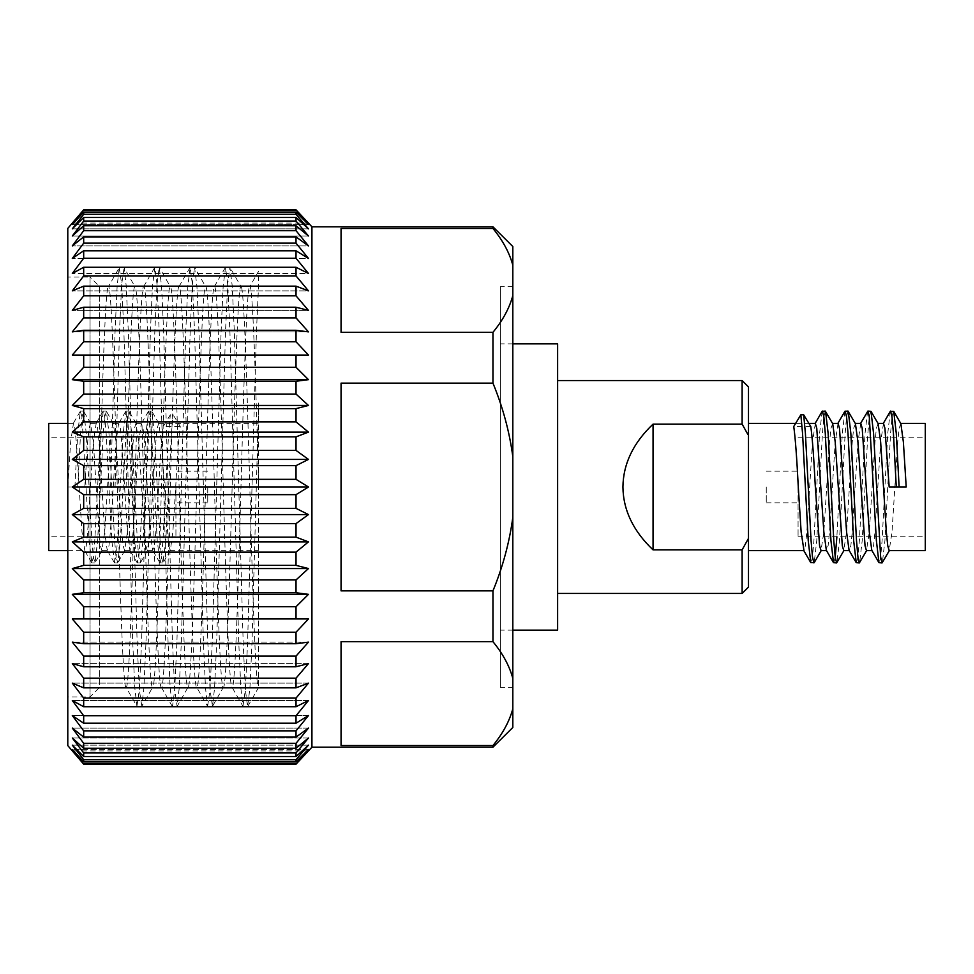 <?xml version="1.0" encoding="UTF-8"?>
<svg xmlns="http://www.w3.org/2000/svg" width="974" height="974" viewBox="0 0 974 974"><rect width="100%" height="100%" fill="white"/><g stroke="black" fill="none" stroke-linecap="round" stroke-linejoin="round"><path stroke-width="0.73" stroke-dasharray="4.87 3.65" d="M175.929 487L175.929 536.771L175.929 487M207.742 487L207.742 502.815L207.742 487M798.071 487L798.071 536.771L798.071 487M766.258 487L766.258 502.815L766.258 487M48.7 423.386L48.7 550.614M925.3 423.386L925.3 550.614M557.627 630.141L557.627 343.859M500.38 487L500.38 630.141L500.38 487M512.823 687.388L512.823 286.612L512.823 687.388L500.38 687.388L500.38 286.612L500.38 687.388M512.823 286.612L500.38 286.612M99.591 487L126.096 487L99.591 487C102.526 379.982 105.496 283.799 108.431 286.612L99.591 286.612L99.591 687.388L90.046 696.934L90.046 277.066L67.79 277.066L67.79 696.934L67.79 277.066M110.634 487L115.054 331.781L117.136 286.1L119.242 267.68L108.431 286.612C111.365 283.799 114.335 379.982 117.27 487C120.192 594.018 123.174 690.201 126.096 687.388L99.591 687.388L99.591 286.612L90.046 277.066L90.046 696.934L67.79 696.934M492.954 747.192L492.954 745.536C502.852 733.483 509.475 721.223 512.823 708.768L512.823 727.481M119.242 267.68L121.677 284.189L123.893 331.781L132.732 642.219L134.802 687.9L136.92 706.32L126.096 687.388C129.031 690.201 132.001 594.018 134.936 487C137.87 379.982 140.84 283.799 143.775 286.612C146.697 283.799 149.679 379.982 152.601 487C155.536 594.018 158.506 690.201 161.44 687.388C164.375 690.201 167.345 594.018 170.28 487C173.214 379.982 176.184 283.799 179.119 286.612C182.041 283.799 185.023 379.982 187.945 487C190.88 594.018 193.85 690.201 196.785 687.388C199.719 690.201 202.689 594.018 205.624 487C208.546 379.982 211.528 283.799 214.45 286.612C217.385 283.799 220.355 379.982 223.29 487C226.224 594.018 229.194 690.201 232.129 687.388L223.29 687.388L212.478 706.32L214.584 687.9L216.666 642.219L225.505 331.781L227.709 284.189L229.913 267.485L232.25 286.1L234.332 331.781L243.171 642.219L245.375 689.811L247.591 706.515L249.928 687.9L252.01 642.219L258.634 402.993L258.634 687.388L258.634 402.993M136.92 706.32L139.355 689.811L141.559 642.219L150.398 331.781L152.48 286.1L154.817 267.485L157.021 284.189L159.237 331.781L168.064 642.219L170.146 687.9L172.483 706.515L174.699 689.811L176.903 642.219L185.742 331.781L187.824 286.1L190.161 267.485L192.365 284.189L194.581 331.781L203.408 642.219L205.49 687.9L207.596 706.32L196.785 687.388L187.945 687.388C190.88 690.201 193.85 594.018 196.785 487C199.719 379.982 202.689 283.799 205.624 286.612C208.546 283.799 211.528 379.982 214.45 487C217.385 594.018 220.355 690.201 223.29 687.388C226.224 690.201 229.194 594.018 232.129 487C235.063 379.982 238.033 283.799 240.968 286.612L230.144 267.68M207.596 706.32L210.043 689.811L212.247 642.219L221.086 331.781L223.168 286.1L225.505 267.485L227.709 284.189L229.913 331.781L238.752 642.219L240.834 687.9L242.94 706.32L232.129 687.388C235.063 690.201 238.033 594.018 240.968 487C243.89 379.982 246.872 283.799 249.794 286.612L240.968 286.612C243.89 283.799 246.872 379.982 249.794 487C252.729 594.018 255.699 690.201 258.634 687.388L247.822 706.32M242.94 706.32L245.375 689.811L247.591 642.219L256.43 331.781L258.634 284.189L258.634 271.101L249.794 286.612C252.729 283.799 255.699 379.982 258.634 487M172.252 706.32L161.44 687.388L152.601 687.388C155.536 690.201 158.506 594.018 161.44 487C164.375 379.982 167.345 283.799 170.28 286.612C173.214 283.799 176.184 379.982 179.119 487C182.041 594.018 185.023 690.201 187.945 687.388L177.134 706.32L179.24 687.9L181.322 642.219L190.161 331.781L192.365 284.189L194.581 267.485L196.906 286.1L198.988 331.781L207.827 642.219L210.043 689.811L212.478 706.32M225.274 267.68L214.207 286.831L205.624 286.612L194.8 267.68M126.096 487C129.031 379.982 132.001 283.799 134.936 286.612C137.87 283.799 140.84 379.982 143.775 487C146.697 594.018 149.679 690.201 152.601 687.388L141.79 706.32L143.896 687.9L145.978 642.219L154.817 331.781L157.021 284.189L159.237 267.485L161.574 286.1L163.656 331.781L172.483 642.219L174.699 689.811L177.134 706.32M189.93 267.68L178.863 286.831L170.28 286.612L159.468 267.68M154.586 267.68L143.519 286.831L134.936 286.612L124.124 267.68L126.23 286.1L128.312 331.781L137.139 642.219L139.355 689.811L141.79 706.32M742.115 380.554L742.115 424.116L653.055 424.116C633.258 442.902 623.214 463.868 622.922 487C623.214 510.132 633.258 531.098 653.055 549.884L742.115 549.884L742.115 593.446M815.335 423.386L812.499 442.013L806.813 531.987L805.401 545.769L803.806 550.614M748.482 487L748.482 423.386L748.482 487M810.782 426.502L793.749 426.502M900.877 423.678L899.112 428.231L897.699 442.013L892.014 531.987L889.177 550.614M883.491 423.386L880.654 442.013L874.981 531.987L873.556 545.769L871.803 550.322M878.146 423.678L876.393 428.231L874.981 442.013L869.295 531.987L866.458 550.614M860.773 423.386L857.936 442.013L852.25 531.987L850.838 545.769L849.084 550.322M855.428 423.678L853.674 428.231L852.25 442.013L846.576 531.987L843.74 550.614M838.054 423.386L835.217 442.013L829.531 531.987L828.119 545.769L826.354 550.322M832.709 423.678L830.956 428.231L829.531 442.013L823.858 531.987L821.009 550.614M889.177 487L906.21 487M84.823 487L67.79 487L84.823 487L87.66 442.013L89.084 428.231L90.509 423.386L93.346 442.013L99.019 531.987L100.444 545.769L101.868 550.614L104.705 531.987L110.391 442.013L111.803 428.231L113.228 423.386L116.064 442.013L121.75 531.987L123.162 545.769L124.587 550.614L127.424 531.987L133.109 442.013L134.522 428.231L135.946 423.386L138.783 442.013L144.469 531.987L145.881 545.769L147.305 550.614L150.142 531.987L155.828 442.013L157.24 428.231L158.665 423.386L161.501 442.013L168.599 545.769L170.365 550.322L172.861 531.987L175.71 487C177.207 457.39 178.729 437.229 180.251 426.502L173.153 414.802L170.316 414.802L163.218 426.502L180.251 426.502M67.79 487L70.627 442.013L73.464 423.386L74.888 428.231L76.301 442.013L81.986 531.987L84.823 550.614L86.248 545.769L87.66 531.987L93.346 442.013L96.183 423.386L97.607 428.231L99.019 442.013L104.705 531.987L107.213 550.322L108.966 545.769L110.391 531.987L116.064 442.013L118.572 423.678L120.326 428.231L121.75 442.013L127.424 531.987L129.932 550.322L131.685 545.769L133.109 531.987L138.783 442.013L141.291 423.678L143.044 428.231L144.469 442.013L150.142 531.987L152.65 550.322L154.403 545.769L155.828 531.987L158.665 487C160.174 457.342 161.696 437.168 163.218 426.502M748.482 587.078L748.482 386.922M747.862 434.416L742.492 424.761M742.115 549.884L748.482 538.391M296.023 212.149L308.466 224.531L72.307 224.531L83.679 212.149L296.023 212.149L296.023 214.292L83.679 214.292L72.307 228.853L83.679 217.47L83.679 221.025L72.307 236L83.679 225.761L83.679 230.68L72.307 245.911L83.679 236.901L83.679 243.135L72.307 258.451L83.679 250.793L83.679 258.256L72.307 273.487L83.679 267.266L83.679 275.898L72.307 290.873L83.679 286.149L83.679 295.84L72.307 310.414L83.679 307.224L83.679 317.889L72.307 331.878L83.679 330.271L83.679 341.777L72.307 355.047L83.679 355.047L83.679 367.271L72.307 379.653L83.679 381.26L83.679 394.068L72.307 405.452L83.679 408.63L83.679 421.876L72.307 432.127L83.679 436.863L83.679 450.414L72.307 459.411L83.679 465.645L83.679 479.342L72.307 487L83.679 494.658L83.679 508.355L72.307 514.589L83.679 523.586L83.679 537.137L72.307 541.873L83.679 552.124L83.679 565.37L72.307 568.548L83.679 579.932L83.679 592.74L72.307 594.347L83.679 606.729L83.679 618.953L72.307 618.953L83.679 632.223L83.679 643.729L72.307 642.122L83.679 656.111L83.679 666.776L72.307 663.586L83.679 678.16L83.679 687.851L72.307 683.127L83.679 698.102L83.679 706.734L72.307 700.513L83.679 715.744L83.679 723.207L72.307 715.549L83.679 730.865L83.679 737.099L72.307 728.089L83.679 743.32L83.679 748.239L72.307 738L83.679 752.975L83.679 756.53L72.307 745.147L83.679 759.708L83.679 761.851L72.307 749.469L83.679 764.176L296.023 764.176L308.466 749.469L72.307 749.469L308.466 749.469L296.023 761.851L83.679 761.851M83.679 212.149L83.679 214.292M83.679 210.542L72.307 224.531L308.466 224.531L296.023 210.542L83.679 210.542L83.679 209.824L296.023 209.824L296.023 210.542M308.466 223.095L72.307 223.095M83.679 217.47L296.023 217.47L308.466 228.853L72.307 228.853L308.466 228.853L296.023 214.292M83.679 225.761L296.023 225.761L308.466 236L72.307 236L308.466 236L296.023 221.025L83.679 221.025M83.679 236.901L296.023 236.901L308.466 245.911L72.307 245.911L308.466 245.911L296.023 230.68L83.679 230.68M83.679 250.793L296.023 250.793L308.466 258.451L72.307 258.451L308.466 258.451L296.023 243.135L83.679 243.135M83.679 267.266L296.023 267.266L308.466 273.487L72.307 273.487L308.466 273.487L296.023 258.256L83.679 258.256M83.679 286.149L296.023 286.149L308.466 290.873L72.307 290.873L308.466 290.873L296.023 275.898L83.679 275.898M83.679 307.224L296.023 307.224L308.466 310.414L72.307 310.414L308.466 310.414L296.023 295.84L83.679 295.84M83.679 330.271L296.023 330.271L308.466 331.878L72.307 331.878L308.466 331.878L296.023 317.889L83.679 317.889M72.307 355.047L308.466 355.047L83.679 355.047L296.023 355.047L296.023 367.271L83.679 367.271M83.679 606.729L296.023 606.729L296.023 618.953L83.679 618.953L308.466 618.953L72.307 618.953M83.679 656.111L296.023 656.111L308.466 642.122L72.307 642.122L308.466 642.122L296.023 643.729L83.679 643.729M83.679 678.16L296.023 678.16L308.466 663.586L72.307 663.586L308.466 663.586L296.023 666.776L83.679 666.776M83.679 698.102L296.023 698.102L308.466 683.127L72.307 683.127L308.466 683.127L296.023 687.851L83.679 687.851M83.679 715.744L296.023 715.744L308.466 700.513L72.307 700.513L308.466 700.513L296.023 706.734L83.679 706.734M83.679 730.865L296.023 730.865L308.466 715.549L72.307 715.549L308.466 715.549L296.023 723.207L83.679 723.207M83.679 743.32L296.023 743.32L308.466 728.089L72.307 728.089L308.466 728.089L296.023 737.099L83.679 737.099M83.679 752.975L296.023 752.975L308.466 738L72.307 738L308.466 738L296.023 748.239L83.679 748.239M83.679 759.708L296.023 759.708L308.466 745.147L72.307 745.147L308.466 745.147L296.023 756.53L83.679 756.53M308.466 750.905L72.307 750.905M83.679 763.458L296.023 763.458M296.023 759.708L296.023 761.851M296.023 752.975L296.023 756.53M296.023 743.32L296.023 748.239M296.023 730.865L296.023 737.099M296.023 715.744L296.023 723.207M296.023 698.102L296.023 706.734M296.023 678.16L296.023 687.851M296.023 656.111L296.023 666.776M83.679 632.223L296.023 632.223L296.023 643.729M296.023 632.223L308.466 618.953M296.023 606.729L308.466 594.347L72.307 594.347M308.466 594.347L296.023 592.74L83.679 592.74M83.679 579.932L296.023 579.932L296.023 592.74M296.023 579.932L308.466 568.548L72.307 568.548M308.466 568.548L296.023 565.37L83.679 565.37M83.679 552.124L296.023 552.124L296.023 565.37M296.023 552.124L308.466 541.873L72.307 541.873M308.466 541.873L296.023 537.137L83.679 537.137M83.679 523.586L296.023 523.586L296.023 537.137M296.023 523.586L308.466 514.589L72.307 514.589M308.466 514.589L296.023 508.355L83.679 508.355M83.679 494.658L296.023 494.658L296.023 508.355M296.023 494.658L308.466 487L72.307 487M308.466 487L296.023 479.342L83.679 479.342M83.679 465.645L296.023 465.645L296.023 479.342M296.023 465.645L308.466 459.411L72.307 459.411M308.466 459.411L296.023 450.414L83.679 450.414M83.679 436.863L296.023 436.863L296.023 450.414M296.023 436.863L308.466 432.127L72.307 432.127M308.466 432.127L296.023 421.876L83.679 421.876M83.679 408.63L296.023 408.63L296.023 421.876M296.023 408.63L308.466 405.452L72.307 405.452M308.466 405.452L296.023 394.068L83.679 394.068M83.679 381.26L296.023 381.26L296.023 394.068M296.023 381.26L308.466 379.653L72.307 379.653M308.466 379.653L296.023 367.271M308.466 355.047L296.023 341.777L83.679 341.777M296.023 330.271L296.023 341.777M296.023 307.224L296.023 317.889M296.023 286.149L296.023 295.84M296.023 267.266L296.023 275.898M296.023 250.793L296.023 258.256M296.023 236.901L296.023 243.135M296.023 225.761L296.023 230.68M296.023 217.47L296.023 221.025M311.923 226.808L311.923 747.192M512.823 265.232L512.823 295.572C509.475 308.028 502.852 320.288 492.954 332.329L341.058 332.329L341.058 228.464L341.058 332.329L341.058 228.464L492.954 228.464C502.827 240.481 509.451 252.729 512.823 265.232L512.823 246.519M512.823 456.672L512.823 517.328C509.475 542.274 502.852 566.783 492.954 590.865L341.058 590.865L341.058 383.135L341.058 590.865L341.058 383.135L492.954 383.135C502.815 407.095 509.439 431.616 512.823 456.672L512.823 295.572M492.954 745.536L341.058 745.536L341.058 641.671L341.058 745.536L341.058 641.671L492.954 641.671C502.827 653.676 509.451 665.936 512.823 678.428L512.823 517.328M492.954 226.808L492.954 228.464M492.954 332.329L492.954 383.135M492.954 590.865L492.954 641.671M512.823 708.768L512.823 678.428M67.79 228.403L67.79 745.597M48.7 487L48.7 437.229L48.7 487M925.3 487L925.3 437.229L925.3 487M653.055 424.116L653.055 549.884M890.321 411.332L887.752 433.32L882.079 540.68L880.654 557.14L879.23 562.911M867.591 411.332L865.034 433.32L859.36 540.68L857.936 557.14L856.511 562.911M844.872 411.332L842.315 433.32L836.885 536.771M835.217 557.14L833.793 562.911M822.153 411.332L819.597 433.32L813.911 540.68L812.499 557.14L811.074 562.911M893.438 411.089L892.014 416.86L890.589 433.32L884.916 540.68L882.359 562.668M870.719 411.089L869.295 416.86L867.871 433.32L862.197 540.68L859.64 562.668M848.001 411.089L846.576 416.86L845.152 433.32L839.478 540.68L836.909 562.668M825.27 411.089L823.858 416.86L822.433 433.32L816.76 540.68L814.191 562.668M77.725 487L80.562 433.32L81.986 416.86L83.679 411.332L86.248 433.32L91.921 540.68L93.346 557.14L95.05 562.668L97.607 540.68L103.281 433.32L104.705 416.86L106.41 411.332L108.966 433.32L114.64 540.68L116.064 557.14L117.769 562.668L120.326 540.68L125.999 433.32L127.424 416.86L129.128 411.332L131.685 433.32L137.371 540.68L138.783 557.14L140.487 562.668L143.044 540.68L148.73 433.32L150.142 416.86L151.847 411.332L154.403 433.32L160.089 540.68L161.501 557.14L162.926 562.911L165.763 540.68L171.448 433.32L173.153 414.802M74.888 487L77.725 433.32L80.282 411.332L81.986 416.86L89.084 540.68L91.921 562.911L93.346 557.14L94.77 540.68L100.444 433.32L103.281 411.089L104.705 416.86L106.129 433.32L111.803 540.68L114.64 562.911L116.064 557.14L117.489 540.68L123.162 433.32L125.999 411.089L127.424 416.86L128.848 433.32L134.522 540.68L137.371 562.911L138.783 557.14L140.207 540.68L145.881 433.32L148.73 411.089L150.142 416.86L151.567 433.32L157.24 540.68L160.089 562.911L161.501 557.14L162.926 540.68L168.599 433.32L170.316 414.802M115.054 487L119.473 331.781L121.677 284.189L124.124 267.68M207.742 502.815L175.929 502.815M766.258 502.815L798.071 502.815M175.929 536.771L48.7 536.771M798.071 536.771L925.3 536.771M512.823 343.859L500.38 343.859M808.895 423.386L795.636 423.386M158.665 423.386L258.634 423.386M67.79 423.386L73.464 423.386M90.509 423.386L96.183 423.386M113.228 423.386L118.901 423.386M135.946 423.386L141.62 423.386M67.79 550.614L84.823 550.614M101.868 550.614L107.542 550.614M124.587 550.614L130.26 550.614M147.305 550.614L152.991 550.614M170.024 550.614L258.634 550.614M512.823 630.141L500.38 630.141M83.411 411.089L80.562 411.089M94.77 562.911L91.921 562.911M106.129 411.089L103.281 411.089M117.489 562.911L114.64 562.911M128.848 411.089L125.999 411.089M140.207 562.911L137.371 562.911M151.567 411.089L148.73 411.089M162.926 562.911L160.089 562.911M80.282 411.332L73.123 423.678M91.641 562.668L84.495 550.322M103.001 411.332L95.854 423.678M114.36 562.668L107.213 550.322M125.719 411.332L118.572 423.678M137.09 562.668L129.932 550.322M148.45 411.332L141.291 423.678M159.809 562.668L152.65 550.322M90.838 423.678L83.679 411.332M102.197 550.322L95.05 562.668M113.556 423.678L106.41 411.332M124.915 550.322L117.769 562.668M136.287 423.678L129.128 411.332M147.646 550.322L140.487 562.668M159.005 423.678L151.847 411.332M170.365 550.322L163.206 562.668M798.071 437.229L925.3 437.229M175.929 437.229L48.7 437.229M119.473 267.485L123.893 267.485M137.139 706.515L141.559 706.515M154.817 267.485L159.237 267.485M172.483 706.515L176.903 706.515M190.161 267.485L194.581 267.485M207.827 706.515L212.247 706.515M225.505 267.485L229.913 267.485M243.171 706.515L247.591 706.515M766.258 471.185L798.071 471.185M207.742 471.185L175.929 471.185"/><path stroke-width="1.46" d="M512.823 343.859L557.627 343.859L557.627 630.141L512.823 630.141M72.307 750.905L83.679 764.176L67.79 745.597L67.79 228.403L83.679 209.824L72.307 223.095M83.679 761.851L296.023 761.851L308.466 749.469L296.023 764.176L308.466 750.905L296.023 764.176L83.679 764.176L72.307 749.469L83.679 761.851L83.679 759.708L72.307 745.147L83.679 756.53L83.679 752.975L72.307 738L83.679 748.239L83.679 743.32L72.307 728.089L83.679 737.099L83.679 730.865L72.307 715.549L83.679 723.207L83.679 715.744L72.307 700.513L83.679 706.734L83.679 698.102L72.307 683.127L83.679 687.851L83.679 678.16L72.307 663.586L83.679 666.776L83.679 656.111L72.307 642.122L83.679 643.729L83.679 632.223L72.307 618.953L83.679 618.953L83.679 606.729L72.307 594.347L83.679 592.74L83.679 579.932L72.307 568.548L83.679 565.37L83.679 552.124L72.307 541.873L83.679 537.137L83.679 523.586L72.307 514.589L83.679 508.355L83.679 494.658L72.307 487L83.679 479.342L83.679 465.645L72.307 459.411L83.679 450.414L83.679 436.863L72.307 432.127L83.679 421.876L83.679 408.63L72.307 405.452L83.679 394.068L83.679 381.26L72.307 379.653L83.679 367.271L83.679 355.047L72.307 355.047L83.679 341.777L83.679 330.271L72.307 331.878L83.679 317.889L83.679 307.224L72.307 310.414L83.679 295.84L83.679 286.149L72.307 290.873L83.679 275.898L83.679 267.266L72.307 273.487L83.679 258.256L83.679 250.793L72.307 258.451L83.679 243.135L83.679 236.901L72.307 245.911L83.679 230.68L83.679 225.761L72.307 236L83.679 221.025L83.679 217.47L72.307 228.853L83.679 214.292L83.679 212.149L72.307 224.531L83.679 209.824L296.023 209.824L308.466 223.095L296.023 209.824L308.466 224.531L296.023 212.149L83.679 212.149M493.002 745.475L492.954 745.536C502.827 733.519 509.451 721.271 512.823 708.768L512.823 727.481L492.954 747.192L311.923 747.192L311.923 226.808L308.466 223.095M512.823 708.768L512.823 678.428C509.475 665.972 502.852 653.712 492.954 641.671L492.954 590.865L341.058 590.865L341.058 383.135L492.954 383.135C502.852 407.217 509.475 431.726 512.823 456.672L512.823 265.232C509.475 252.777 502.852 240.517 492.954 228.464L492.954 226.808L311.923 226.808M492.954 747.192L492.954 745.536L341.058 745.536L341.058 641.671L492.954 641.671M492.954 383.135L492.954 332.329C502.827 320.324 509.451 308.064 512.823 295.572M492.954 228.464L341.058 228.464L341.058 332.329L492.954 332.329M83.679 214.292L296.023 214.292L296.023 212.149M296.023 214.292L308.466 228.853L296.023 217.47L83.679 217.47M83.679 221.025L296.023 221.025L296.023 217.47M296.023 221.025L308.466 236L296.023 225.761L83.679 225.761M83.679 230.68L296.023 230.68L296.023 225.761M296.023 230.68L308.466 245.911L296.023 236.901L83.679 236.901M83.679 243.135L296.023 243.135L296.023 236.901M296.023 243.135L308.466 258.451L296.023 250.793L83.679 250.793M83.679 258.256L296.023 258.256L296.023 250.793M296.023 258.256L308.466 273.487L296.023 267.266L83.679 267.266M83.679 275.898L296.023 275.898L296.023 267.266M296.023 275.898L308.466 290.873L296.023 286.149L83.679 286.149M83.679 295.84L296.023 295.84L296.023 286.149M296.023 295.84L308.466 310.414L296.023 307.224L83.679 307.224M83.679 317.889L296.023 317.889L296.023 307.224M296.023 317.889L308.466 331.878L296.023 330.271L83.679 330.271M83.679 341.777L296.023 341.777L296.023 330.271M296.023 341.777L308.466 355.047L72.307 355.047M83.679 367.271L296.023 367.271L296.023 355.047L308.466 355.047M296.023 367.271L308.466 379.653L296.023 381.26L83.679 381.26M83.679 394.068L296.023 394.068L296.023 381.26M296.023 394.068L308.466 405.452L296.023 408.63L83.679 408.63M83.679 421.876L296.023 421.876L296.023 408.63M296.023 421.876L308.466 432.127L296.023 436.863L83.679 436.863M83.679 450.414L296.023 450.414L296.023 436.863M296.023 450.414L308.466 459.411L296.023 465.645L83.679 465.645M83.679 479.342L296.023 479.342L296.023 465.645M296.023 479.342L308.466 487L296.023 494.658L83.679 494.658M83.679 508.355L296.023 508.355L296.023 494.658M296.023 508.355L308.466 514.589L296.023 523.586L83.679 523.586M83.679 537.137L296.023 537.137L296.023 523.586M296.023 537.137L308.466 541.873L296.023 552.124L83.679 552.124M83.679 565.37L296.023 565.37L296.023 552.124M296.023 565.37L308.466 568.548L296.023 579.932L83.679 579.932M83.679 592.74L296.023 592.74L296.023 579.932M296.023 592.74L308.466 594.347L296.023 606.729L83.679 606.729M72.307 618.953L296.023 618.953L296.023 606.729M308.466 618.953L296.023 618.953L308.466 618.953L296.023 632.223L83.679 632.223M83.679 643.729L296.023 643.729L296.023 632.223M296.023 643.729L308.466 642.122L296.023 656.111L83.679 656.111M83.679 666.776L296.023 666.776L296.023 656.111M296.023 666.776L308.466 663.586L296.023 678.16L83.679 678.16M83.679 687.851L296.023 687.851L296.023 678.16M296.023 687.851L308.466 683.127L296.023 698.102L83.679 698.102M83.679 706.734L296.023 706.734L296.023 698.102M296.023 706.734L308.466 700.513L296.023 715.744L83.679 715.744M83.679 723.207L296.023 723.207L296.023 715.744M296.023 723.207L308.466 715.549L296.023 730.865L83.679 730.865M83.679 737.099L296.023 737.099L296.023 730.865M296.023 737.099L308.466 728.089L296.023 743.32L83.679 743.32M83.679 748.239L296.023 748.239L296.023 743.32M296.023 748.239L308.466 738L296.023 752.975L83.679 752.975M83.679 756.53L296.023 756.53L296.023 752.975M296.023 756.53L308.466 745.147L296.023 759.708L83.679 759.708M296.023 761.851L296.023 759.708M311.923 747.192L308.466 750.905M742.115 380.554L748.482 386.922L748.482 587.078L742.115 593.446L742.115 549.884L653.055 549.884C633.258 531.098 623.214 510.132 622.922 487C623.214 463.868 633.258 442.902 653.055 424.116L742.115 424.116L742.115 380.554L557.627 380.554M844.068 550.322L836.629 562.911L833.513 562.668L826.354 550.322L823.858 531.987L816.76 428.231L815.335 423.386L808.895 423.386M803.976 550.614L801.139 531.987L798.29 487C796.793 457.39 795.271 437.229 793.749 426.502L800.847 414.802L803.684 414.802L810.782 426.502C812.304 437.168 813.826 457.342 815.335 487L819.597 545.769L821.009 550.614L826.524 550.614M889.506 550.322L882.079 562.911L880.654 557.14L873.556 433.32L871 411.332L878.146 423.678L880.654 442.013L886.34 531.987L887.752 545.769L889.177 550.614L925.3 550.614L925.3 423.386L900.694 423.386M877.976 423.386L883.491 423.386L884.916 428.231L889.177 487L906.21 487L903.373 442.013L900.877 423.678L893.718 411.332L890.321 411.332L883.162 423.678M882.079 562.911L878.95 562.668L871.803 550.322L869.295 531.987L862.197 428.231L860.773 423.386L855.257 423.386M871.974 550.614L866.458 550.614L865.034 545.769L857.936 442.013L855.428 423.678L848.001 411.089L844.872 411.332L837.713 423.678M866.787 550.322L859.36 562.911L856.231 562.668L849.084 550.322L846.576 531.987L839.478 428.231L838.054 423.386L832.539 423.386M849.255 550.614L843.74 550.614L842.315 545.769L835.217 442.013L832.709 423.678L825.27 411.089L822.153 411.332L814.995 423.678M67.79 550.614L48.7 550.614L48.7 423.386L67.79 423.386M742.492 424.761L747.862 434.416M748.482 538.391L742.115 549.884M83.679 210.542L296.023 210.542M308.466 379.653L72.307 379.653M308.466 405.452L72.307 405.452M308.466 432.127L72.307 432.127M308.466 459.411L72.307 459.411M308.466 487L72.307 487M308.466 514.589L72.307 514.589M308.466 541.873L72.307 541.873M308.466 568.548L72.307 568.548M308.466 594.347L72.307 594.347M296.023 763.458L83.679 763.458M512.823 265.232L512.823 246.519L492.954 226.808M512.823 678.428L512.823 517.328C509.439 542.384 502.815 566.905 492.954 590.865M512.823 456.672L512.823 517.328M653.055 549.884L653.055 424.116M896.275 487L893.438 433.32L892.014 416.86L890.589 411.089M878.95 562.668L876.393 540.68L869.295 416.86L867.871 411.089L860.444 423.678M856.231 562.668L853.674 540.68L848.001 433.32L846.576 416.86L845.152 411.089M836.885 536.771L835.217 557.14M833.513 562.668L830.956 540.68L825.27 433.32L823.858 416.86L822.433 411.089M821.35 550.322L814.191 562.668L810.794 562.668L808.237 540.68L802.552 433.32L800.847 414.802M899.112 487L896.275 433.32L893.718 411.332M871 411.332L867.871 411.089M859.36 562.911L857.936 557.14L856.511 540.68L850.838 433.32L848.281 411.332M836.629 562.911L835.217 557.14L833.793 540.68L828.119 433.32L825.55 411.332M813.911 562.911L812.499 557.14L811.074 540.68L805.401 433.32L803.684 414.802M795.636 423.386L748.482 423.386M803.806 550.614L748.482 550.614M742.115 593.446L557.627 593.446M803.635 550.322L810.794 562.668"/></g></svg>

